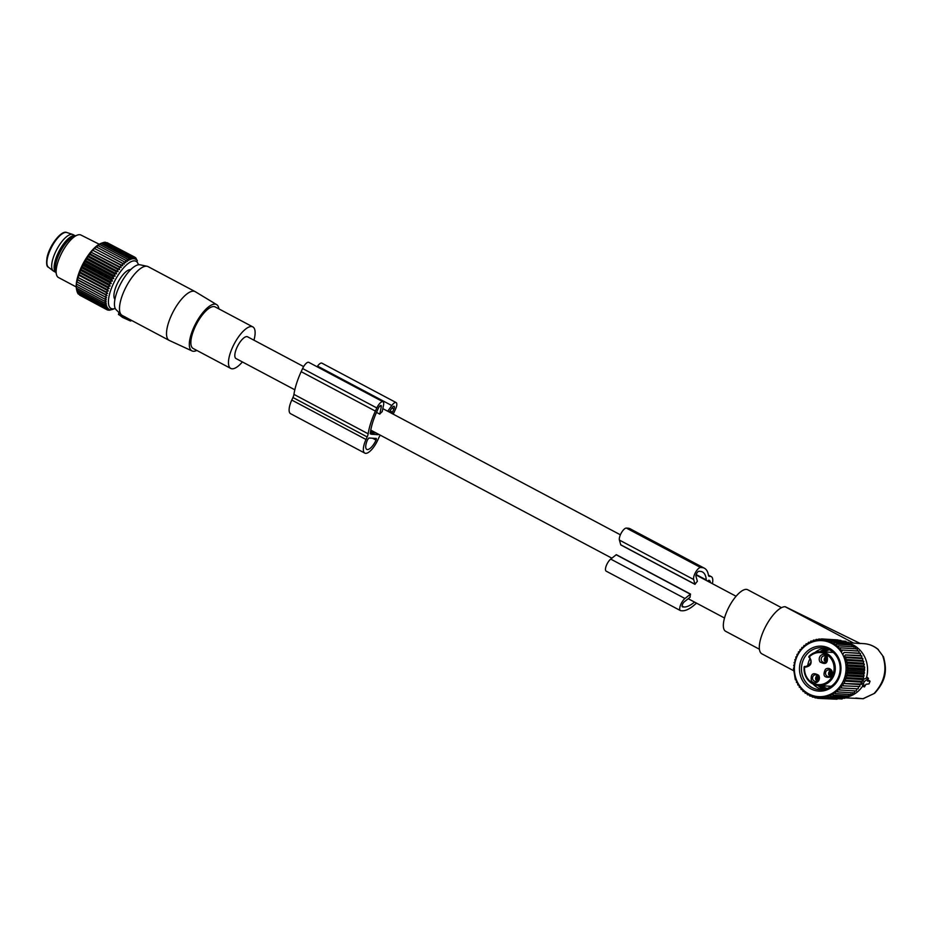 <?xml version="1.0" encoding="UTF-8"?>
<svg xmlns="http://www.w3.org/2000/svg" width="932" height="932" viewBox="0 0 932 932"><rect width="100%" height="100%" fill="white"/><g stroke="black" fill="none" stroke-linecap="round" stroke-linejoin="round"><path stroke-width="1.4" d="M131.808 320.55L130.492 320.992L122.453 317.358L118.737 314.468M253.947 340.18A23.521 8.47 118 0 0 252.828 326.899A23.521 8.47 118 0 0 245.897 328.856A23.521 8.47 118 0 0 231.136 350.677A23.521 8.47 118 0 0 230.763 368.443A23.521 8.47 118 0 0 237.695 366.497A23.521 8.47 118 0 0 242.39 361.931M252.828 326.899L215.21 306.931A23.521 8.47 118 0 0 208.29 308.876A23.521 8.47 118 0 0 193.518 330.697A23.521 8.47 118 0 0 193.145 348.475L230.763 368.443M218.904 308.888A26.224 9.437 118 0 0 216.655 304.624A26.224 9.437 118 0 0 208.756 306.71A26.224 9.437 118 0 0 192.202 331.279A26.224 9.437 118 0 0 192.05 350.945A26.224 9.437 118 0 0 196.838 350.432M192.05 350.945L169.391 340.495A27.634 9.949 -62 0 1 169.205 340.401A27.634 9.949 -62 0 1 169.647 319.525A27.634 9.949 -62 0 1 186.983 293.895A27.634 9.949 -62 0 1 195.126 291.611A27.634 9.949 -62 0 1 195.301 291.704L216.655 304.624M303.634 366.579L247.574 336.802A12.314 4.427 118 0 0 246.864 336.603A12.314 4.427 118 0 0 237.427 346.483A12.314 4.427 118 0 0 236.017 358.552L294.815 389.786M195.126 291.611L148.106 266.634A27.634 9.949 118 0 0 147.128 266.284A27.634 9.949 118 0 0 139.963 268.917A27.634 9.949 118 0 0 123.129 293.277A27.634 9.949 118 0 0 121.346 314.818A27.634 9.949 118 0 0 122.185 315.435A27.634 9.949 118 0 0 122.243 315.459L122.907 315.808L122.243 315.459M147.128 266.284L140.068 264.793A25.618 9.227 118 0 0 133.427 267.251A25.618 9.227 118 0 0 117.816 289.829A25.618 9.227 118 0 0 116.174 309.797L121.346 314.818M123.397 317.765L124.107 316.449L169.205 340.401M124.236 316.519L122.907 315.808L122.453 317.358M124.317 317.824L124.935 316.763M130.701 269.639A16.962 6.105 118 0 0 121.544 276.559A16.962 6.105 118 0 0 114.391 291.821A16.962 6.105 118 0 0 114.927 299.335M55.967 272.412A20.702 7.456 -62 0 1 54.697 262.719A20.702 7.456 -62 0 1 64.052 243.275A20.702 7.456 -62 0 1 75.387 235.854L73.104 234.631A20.702 7.456 118 0 0 72.684 234.456A20.702 7.456 118 0 0 61.384 242.215A20.702 7.456 118 0 0 52.227 261.414A20.702 7.456 118 0 0 53.299 270.956A20.702 7.456 118 0 0 53.683 271.212L55.978 272.424M79.616 295.106L107.215 309.878L108.706 308.958L106.33 309.296L107.937 308.294L105.596 308.469L107.296 307.397L105.001 307.397L106.807 306.267L104.559 306.104L106.469 304.927L104.291 304.589L106.283 303.389L104.174 302.865L106.248 301.665L104.209 300.966L106.376 299.778L104.419 298.892L106.644 297.739L104.792 296.667L107.064 295.56L77.076 279.635L77.263 282.046L104.792 296.667M78.591 294.128L106.33 309.296M77.764 292.939L78.067 293.848L105.596 308.469M77.135 291.53L77.472 292.776L105.001 307.397M106.644 297.739L76.645 281.802L76.284 287.464L77.03 291.483L104.559 306.104M102.299 242.891L100.819 243.473A28.077 10.112 118 0 0 76.972 279.693A28.077 10.112 118 0 0 76.517 289.223L77.03 291.483M76.645 281.802L77.263 282.046M112.224 309.541L115.207 308.387A26.702 9.611 -62 0 1 109.149 295.817A26.702 9.611 -62 0 1 124.364 267.006A26.702 9.611 -62 0 1 138.355 264.793L138.041 263.441M113.005 309.226L109.359 310.274L110.628 309.587L107.215 309.878M107.506 309.82L108.229 310.205M76.75 289.969L104.291 304.589M76.634 288.244L104.174 302.865M76.68 286.345L104.209 300.966M76.89 284.272L104.419 298.892M107.634 293.277L77.647 277.352L77.775 279.705L105.316 294.326L107.634 293.277L105.992 291.867L108.345 290.912L106.807 289.339L109.195 288.477L107.763 286.753L110.162 286.007L108.846 284.132L111.246 283.514L110.046 281.511L112.446 281.021L111.351 278.901L113.727 278.563L112.76 276.338L115.102 276.163L114.24 273.857L116.535 273.845L115.778 271.457L118.026 271.62L117.374 269.173L119.564 269.511L119.005 267.03L121.125 267.554L120.659 265.049L122.698 265.748L122.313 263.243L124.259 264.129L123.956 261.624L125.808 262.696L125.564 260.226L127.323 261.473L127.136 259.049L128.791 260.459L128.651 258.117L130.189 259.69L130.084 257.418L131.517 259.143L131.435 256.976L132.752 258.84L132.682 256.789L133.882 258.793L133.824 256.859L134.907 258.98L134.837 257.185L135.804 259.411L135.722 257.768L137.388 260.913M77.647 277.352L105.992 291.867M108.345 290.912L78.346 274.975L78.451 277.247M78.346 274.975L79.278 274.719L106.807 289.339M109.195 288.477L79.197 272.552L79.278 274.719M79.197 272.552L80.234 272.132L107.763 286.753M110.162 286.007L80.164 270.07L80.234 272.132M80.164 270.07L81.317 269.511L108.846 284.132M111.246 283.514L81.259 267.577L81.317 269.511M81.259 267.577L82.517 266.89L110.046 281.511M112.446 281.021L82.447 265.096L82.517 266.89M82.447 265.096L83.822 264.28L111.351 278.901M113.727 278.563L83.729 262.638L83.822 264.28M83.729 262.638L85.22 261.717L112.76 276.338M115.102 276.163L85.103 260.238L85.22 261.717M85.103 260.238L86.711 259.224L114.24 273.857M116.535 273.845L86.536 257.908L86.711 259.224M86.536 257.908L88.249 256.836L115.778 271.457M118.026 271.62L88.039 255.683L88.249 256.836M88.039 255.683L89.845 254.553L117.374 269.173M119.564 269.511L89.565 253.586L89.845 254.553M89.565 253.586L91.476 252.409L119.005 267.03M121.125 267.554L91.476 252.409M91.126 251.617L93.13 250.428L120.659 265.049M122.698 265.748L93.13 250.428M92.699 249.823L94.784 248.611L122.313 263.243M124.259 264.129L94.784 248.611M94.272 248.192L96.427 247.003L123.956 261.624M77.193 235.155A24.022 8.644 118 0 0 56.794 266.144A24.022 8.644 118 0 0 56.398 274.299L55.536 270.501A20.819 7.491 118 0 1 55.873 263.43A20.819 7.491 118 0 1 73.558 236.577L77.193 235.155A24.022 8.644 118 0 1 81.014 235.074L99.608 244.429L96.427 247.003M98.792 244.534L101.122 243.485L128.651 258.117M131.435 256.976L103.906 242.355L101.122 243.485M104.139 242.471L105.153 242.169L132.682 256.789M105.607 242.402L133.824 256.859M107.017 242.623L134.837 257.185M77.076 279.635L77.775 279.705M107.064 295.56L105.316 294.326M98.035 245.605L125.564 260.226M99.608 244.429L127.136 259.049M102.555 242.798L130.084 257.418M134.907 257.325L135.722 257.768M56.398 274.299A24.022 8.644 118 0 0 58.471 277.515L76.226 286.94M380.279 435.174A6.011 2.167 -62 0 0 378.87 437.656L377.705 440.207A15.017 5.406 -62 0 1 364.808 453.115A15.017 5.406 -62 0 1 366.008 439.496L291.774 400.061A15.017 5.406 -62 0 0 290.574 413.692L364.808 453.115M370.26 433.555L371.635 434.289L370.237 433.788A39.389 14.178 -62 0 1 377.029 411.198L378.462 408.065A3.006 1.083 -62 0 1 381.048 405.49A3.006 1.083 -62 0 1 381.27 406.853L379.778 414.123A12.314 4.427 -62 0 1 382.202 411.653L383.553 405.047A7.211 2.598 -62 0 0 383.017 401.774A7.211 2.598 -62 0 0 376.831 407.96L375.398 411.105A43.594 15.693 -62 0 0 368.163 433.811A6.011 2.167 -62 0 1 367.173 436.933L366.008 439.496M368.163 433.811L293.941 394.387A6.011 2.167 -62 0 1 292.939 397.51L291.774 400.061M293.941 394.387A43.594 15.693 -62 0 1 301.164 371.67L302.597 368.536A7.211 2.598 -62 0 1 308.783 362.35L383.017 401.774M387.712 411.233L391.79 405.548A7.211 2.598 -62 0 1 396.123 402.577A7.211 2.598 -62 0 1 395.552 409.113L394.108 412.247A43.594 15.693 -62 0 1 393.222 414.158M317.101 366.765L317.556 366.125A7.211 2.598 -62 0 1 321.889 363.154L396.123 402.577M376.307 439.566L376.062 440.114A10.811 3.891 -62 0 1 366.777 449.399A10.811 3.891 -62 0 1 367.639 439.589L368.851 438.005L376.342 438.459L376.307 439.566L373.942 438.32M378.742 434.359L370.668 430.677M389.133 411.991L392.349 407.529A3.006 1.083 -62 0 1 394.143 406.294A3.006 1.083 -62 0 1 393.91 409.008L392.477 412.154A39.389 14.178 -62 0 1 391.871 413.447M379.778 414.123L376.493 412.387M371.635 434.289L372.474 433.229L370.435 432.145M372.474 433.229L372.334 434.335L373.266 434.382L372.392 433.916M378.229 434.696L373.977 434.428L374.116 433.333L373.266 434.382M374.116 433.333L370.552 431.434M682.236 606.744L682.55 606.907A3.006 1.083 118 0 1 682.375 606.86A3.006 1.083 118 0 1 682.41 604.623A3.006 1.083 118 0 1 684.263 601.839L689.727 597.529A7.211 2.598 118 0 0 690.099 597.214A12.314 4.427 -62 0 1 690.542 594.092L616.308 554.668A3.006 1.083 118 0 1 616.18 554.773L610.716 559.095A7.211 2.598 118 0 0 606.254 565.782A7.211 2.598 118 0 0 606.173 571.153L680.407 610.577A7.211 2.598 118 0 0 680.814 610.693L682.177 610.775A43.594 15.693 118 0 0 695.19 604.251A6.011 2.167 118 0 1 696.938 603.353M708.728 576.034L709.345 576.36A6.011 2.167 118 0 1 708.996 576.267A6.011 2.167 118 0 1 708.448 575.3A43.594 15.693 118 0 0 704.464 568.264L630.23 528.84A43.594 15.693 118 0 0 627.714 528.164L626.362 528.071A7.211 2.598 118 0 0 621.446 532.708A7.211 2.598 118 0 0 619.419 540.082L620.747 544.801A3.006 1.083 118 0 1 620.77 544.929L695.004 584.352A12.314 4.427 -62 0 1 697.369 581.358A7.211 2.598 118 0 0 697.287 581.009L695.971 576.279A3.006 1.083 118 0 1 696.81 573.215A3.006 1.083 118 0 1 698.86 571.281L700.223 571.363A39.389 14.178 118 0 1 702.483 571.98A39.389 14.178 118 0 1 706.27 579.925L706.2 580.391M870.069 681.21L867.447 681.036L868.473 678.38L864.325 681.548L863.475 683.424L864.488 686.919L865.968 684.274L869.02 683.913L870.069 681.21L869.137 680.465M870.022 681.199L867.762 680.36M864.43 686.837L862.916 686.348L863.848 685.742L862.846 685.801A27.634 25.432 93.5 0 1 856.659 692.511A27.634 25.432 93.5 0 1 847.549 696.915M855.786 698.033L862.95 698.732L874.03 693.571C884.55 682.131 887.427 669.502 882.662 655.685L878.026 649.464L882.662 655.685M785.268 606.744L860.387 643.569L785.152 606.732A26.422 9.518 -62 0 0 767.001 623.997A26.422 9.518 -62 0 0 759.801 651.037A26.422 9.518 -62 0 0 761.887 653.833L793.773 670.772M848.598 642.707L860.387 643.569M848.959 643.313A27.634 25.432 93.5 0 1 849.658 643.523M850.963 643.989A27.634 25.432 93.5 0 1 866.387 678.065L862.205 680.011M868.286 678.426L866.97 677.482L867.273 678.263L866.97 677.482L866.387 678.065M861.005 682.608L862.846 685.801M759.417 649.231L725.632 631.29A23.521 8.47 -62 0 1 723.78 628.797A23.521 8.47 -62 0 1 731.154 603.109A23.521 8.47 -62 0 1 747.709 589.746L781.482 607.687M862.95 698.732L863.556 698.651M845.068 697.847L863.23 698.709L874.729 693.222C886.087 680.477 887.229 670.551 883.454 656.652M826.265 656.198L824.272 660.532L826.125 662.186M824.272 660.532A4.182 3.903 91.1 0 1 825.927 656.419M830.598 670.248L829.713 670.714L828.618 674.582L830.459 676.236M828.618 674.582A4.182 3.903 91.1 0 1 830.261 670.469M817.609 675.094L815.628 679.428L817.481 681.082M815.628 679.428A4.182 3.903 91.1 0 1 817.282 675.316M821.593 651.724A20.725 19.083 93.5 0 1 827.872 649.033M825.414 689.039A20.725 19.083 93.5 0 1 819.519 685.603M823.247 651.829L829.398 649.755M827.022 688.515L821.174 685.707M806.623 666.52L804.106 667.242A16.962 15.623 93.5 0 0 818.634 685.544A16.962 15.623 93.5 0 0 835.049 671.436A16.962 15.623 93.5 0 0 820.708 651.678C816.304 651.48 812.436 652.971 809.104 656.175A0.897 0.897 0 0 0 809.139 657.479L809.395 656.792C812.739 662.92 811.131 666.415 804.584 667.289A16.065 14.795 93.5 0 0 817.341 684.531A16.065 14.795 93.5 0 0 833.884 671.273A16.065 14.795 93.5 0 0 826.498 654.462A16.065 14.795 93.5 0 0 809.395 656.792L809.186 656.151A16.962 15.623 93.5 0 1 820.708 651.678L831.845 652.353A16.962 15.623 93.5 0 1 833.348 652.528M831.286 686.243A16.962 15.623 93.5 0 1 829.76 686.232L818.634 685.544C809.023 683.902 804.153 677.809 804.036 667.23M820.009 661.918C825.694 665.122 828.117 663.269 827.278 656.361A4.8 4.427 93.5 0 0 821.115 655.231A4.8 4.427 93.5 0 0 820.009 661.918M825.449 669.269C822.455 675.467 824.133 678.088 830.505 677.11A4.8 4.427 93.5 0 0 831.612 670.411A4.8 4.427 93.5 0 0 825.449 669.269M818.622 675.257C812.949 672.054 810.525 673.918 811.364 680.814A4.8 4.427 93.5 0 0 817.515 681.956A4.8 4.427 93.5 0 0 818.622 675.257M821.733 661.091A3.309 3.041 93.5 0 1 824.436 655.883A3.309 3.041 93.5 0 1 826.731 657.27A3.309 3.041 -86.5 0 1 824.028 662.477A3.309 3.041 -86.5 0 1 821.733 661.091M826.824 670.527A3.309 3.041 93.5 0 1 831.495 672.31A3.309 3.041 93.5 0 1 830.307 675.921A3.309 3.041 -86.5 0 1 825.636 674.139A3.309 3.041 -86.5 0 1 826.824 670.527M818.075 676.154A3.309 3.041 93.5 0 1 815.372 681.374A3.309 3.041 93.5 0 1 813.077 679.987A3.309 3.041 -86.5 0 1 815.78 674.78A3.309 3.041 -86.5 0 1 818.075 676.154M839.243 687.874L858.151 688.841L839.243 687.874L839.883 689.983L837.39 689.82L837.845 691.917L835.387 691.556L835.643 693.629L833.231 693.07L833.313 695.109L830.948 694.352L830.855 696.321L828.571 695.389L828.303 697.276L826.102 696.157L825.67 697.952L823.585 696.67L823.003 698.348L821.034 696.915L820.311 698.464L818.482 696.88L817.632 698.289L815.943 696.577L814.976 697.823L813.45 696.006L812.378 697.078L811.015 695.167L809.861 696.064L808.673 694.072L807.45 694.783L806.448 692.744L805.178 693.257L804.351 691.171L803.046 691.486L802.405 689.389L801.089 689.505L800.646 687.408L799.33 687.315L799.062 685.241L797.769 684.95L797.687 682.911L796.429 682.422L796.534 680.453L795.334 679.766L793.47 668.349L794.332 666.939L793.656 665.436L794.635 664.19L794.111 662.547L795.182 661.464L794.821 659.716L795.975 658.819L795.788 656.978L797.011 656.268L796.988 654.357L798.258 653.833L798.421 651.864L799.726 651.55L800.075 649.534L801.392 649.418L801.916 647.391L803.244 647.472M839.161 687.525A28.065 25.84 93.5 0 1 802.638 689.389A28.065 25.84 93.5 0 1 801.287 649.755A28.065 25.84 93.5 0 1 837.821 647.903A28.065 25.84 93.5 0 1 839.161 687.525M856.834 688.958L856.298 690.985L839.883 689.983M854.982 690.903L854.271 692.93L837.845 691.917M852.978 692.639L852.069 694.643L835.643 693.629M850.823 694.154L849.728 696.111L833.313 695.109M848.539 695.435L847.27 697.334L830.855 696.321M846.151 696.46L844.718 698.289L828.303 697.276M842.831 698.173L842.097 698.965L825.67 697.952M840 698.837L823.003 698.348M837.064 699.21L820.311 698.464M801.089 689.505L802.464 689.587M803.046 691.486L804.514 691.579M805.178 693.257L806.739 693.35M807.45 694.783L809.162 694.888M809.861 696.064L811.737 696.181M812.378 697.078L814.452 697.206M814.976 697.823L817.306 697.963M817.632 698.289L820.3 698.452M857.58 650.979L839.988 649.895L840.711 647.868L857.125 648.882L857.58 650.979L858.896 651.06L859.164 653.146L860.457 653.437L860.539 655.464L861.785 655.953L861.692 657.934L862.881 658.609L862.613 660.508L863.743 661.371L863.312 663.165L864.337 664.213L863.754 665.902L864.675 667.114L863.393 678.659L862.24 679.556L862.438 681.397L861.215 682.108L861.238 684.03L859.956 684.542L859.805 686.511L840.909 685.754L841.724 687.839M840.909 685.754L859.805 686.511M859.956 684.542L842.377 683.459L843.378 685.509M842.377 683.459L861.238 684.03M861.215 682.108L843.623 681.036L844.811 683.016M843.623 681.036L846.011 680.395L862.438 681.397M862.24 679.556L844.648 678.473L846.011 680.395M844.648 678.473L846.978 677.657L863.393 678.659M863.032 676.912L845.452 675.828L846.978 677.657M845.452 675.828L847.689 674.826L864.104 675.828M863.591 674.197L846 673.114L847.689 674.826M846 673.114L848.132 671.937L864.558 672.951M863.894 671.436L846.303 670.353L848.132 671.937M846.303 670.353L848.33 669.025L864.745 670.026M863.952 668.663L846.361 667.58L848.33 669.025M846.361 667.58L848.248 666.1L864.675 667.114M863.754 665.902L846.163 664.819L848.248 666.1M846.163 664.819L847.91 663.211L864.337 664.213M863.312 663.165L845.72 662.093L847.91 663.211M845.72 662.093L847.316 660.369L863.743 661.371M862.613 660.508L845.033 659.425L847.316 660.369M845.033 659.425L846.466 657.608L862.881 658.609M861.692 657.934L844.101 656.85L846.466 657.608M844.101 656.85L845.371 654.951L861.785 655.953M860.539 655.464L845.371 654.951M842.947 654.381L844.031 652.423L860.457 653.437M859.164 653.146L844.031 652.423M841.573 652.062L842.47 650.058L858.896 651.06M839.988 649.895L842.47 650.058M801.916 647.391L803.233 647.484L803.955 645.457L805.248 645.748L806.145 643.744L807.403 644.233L808.487 642.264L809.687 642.952L810.945 641.053L812.063 641.915L813.496 640.098L814.533 641.146L816.129 639.422L817.049 640.634L818.797 639.026L819.601 640.389L821.488 638.909L822.152 640.424L824.168 639.084L824.692 640.727L826.824 639.55L827.185 641.298L829.422 640.296L829.62 642.136L831.938 641.309L831.961 643.22L834.35 642.579L834.187 644.56L836.621 644.117L836.284 646.132L838.753 645.888L838.217 647.915L840.711 647.868M835.422 683.797A22.519 20.737 -86.5 0 0 834.35 651.992A22.519 20.737 -86.5 0 0 805.027 653.483A22.519 20.737 -86.5 0 0 806.11 685.3A22.519 20.737 -86.5 0 0 835.422 683.797M837.926 639.934L821.488 638.909M840.909 640.412L824.168 639.084M843.763 641.169L826.824 639.55M846.489 642.195L845.848 641.298L829.422 640.296M849.541 644.303L848.365 642.311L831.938 641.309M851.778 645.643L850.765 643.593L834.35 642.579M853.875 647.204L853.048 645.119L836.621 644.117M855.809 648.987L855.18 646.89L838.753 645.888M858.489 686.837L858.151 688.841M818.797 639.026L821.162 639.166M816.129 639.422L818.226 639.55M813.496 640.098L815.384 640.214M810.945 641.053L812.669 641.158M808.487 642.264L810.071 642.369M806.145 643.744L807.625 643.837M803.955 645.457L805.341 645.538M835.002 682.83A21.017 19.351 -86.5 0 0 838.812 660.73A21.017 19.351 -86.5 0 0 822.106 647.693A21.017 19.351 -86.5 0 0 806.623 654.532A21.017 19.351 -86.5 0 0 802.813 676.632A21.017 19.351 -86.5 0 0 819.519 689.668A21.017 19.351 -86.5 0 0 835.002 682.83M825.065 648.136A21.017 19.351 -86.5 0 0 815.046 652.447M810.059 658.609A21.017 19.351 -86.5 0 0 807.601 666.287M813.1 684.088A21.017 19.351 -86.5 0 0 822.513 689.598M826.824 648.637A21.017 19.351 -86.5 0 0 819.939 651.643M817.865 685.474A21.017 19.351 -86.5 0 0 824.319 689.307M712.386 583.677A15.017 5.406 118 0 0 711.314 576.663A15.017 5.406 118 0 0 710.452 576.43L709.345 576.36M704.464 568.264A43.594 15.693 118 0 0 701.947 567.588L700.584 567.506A7.211 2.598 118 0 0 695.68 572.132A7.211 2.598 118 0 0 693.653 579.506L694.981 584.236A3.006 1.083 118 0 1 695.004 584.352M616.18 554.773L690.414 594.208A3.006 1.083 118 0 0 690.542 594.092M690.414 594.208L684.95 598.519A7.211 2.598 118 0 0 680.488 605.206A7.211 2.598 118 0 0 680.407 610.577M710.382 582.617A10.811 3.891 118 0 0 709.345 580.38A10.811 3.891 118 0 0 708.728 580.217L707.586 581.125M682.55 606.907L683.902 607A39.389 14.178 118 0 0 694.538 602.084M118.667 314.69L119.238 312.779M129.758 320.713L130.154 319.664M130.492 320.992L131.062 320.142M72.684 234.456L66.871 232.534A19.677 7.083 118 0 0 56.13 239.908A19.677 7.083 118 0 0 47.427 258.141A19.677 7.083 118 0 0 48.441 267.216L53.299 270.956M62.852 233.396A18.489 6.652 118 0 0 47.229 257.22M367.173 436.933L292.939 397.51M375.398 411.105L301.164 371.67M376.831 407.96L302.597 368.536M391.79 405.548L317.556 366.125M376.062 440.114L372.52 438.226M392.477 412.154L389.972 410.826M393.91 409.008L391.999 408.006M381.27 406.853L379.79 406.061M860.516 643.441L863.836 643.639A27.634 25.432 93.5 0 1 878.026 649.464M864.325 681.548L862.298 680.08M863.475 683.424L861.226 682.678M874.03 693.571L874.729 693.222M853.735 643.162L785.152 606.732M825.927 661.895A3.588 3.355 91.1 0 1 826.602 657.083M826.521 661.336A3.309 3.087 91.1 0 1 826.975 657.712M830.261 675.945A3.588 3.355 91.1 0 1 830.936 671.133M830.855 675.374A3.309 3.087 91.1 0 1 831.309 671.762M817.282 680.791A3.588 3.355 91.1 0 1 817.947 675.98M817.865 680.232A3.309 3.087 91.1 0 1 818.319 676.609M809.104 657.398A0.897 0.827 93.5 0 1 809.081 656.268M805.877 666.543A5.103 4.695 -86.5 0 0 809.209 657.503L809.139 657.479C812.494 660.73 811.411 663.759 805.877 666.543A5.103 4.695 -86.5 0 1 805.12 666.427A0.897 0.827 -86.5 0 0 804.106 667.242M708.46 575.382L710.452 576.43M627.714 528.164L701.947 567.588M626.362 528.071L700.584 567.506M619.419 540.082L693.653 579.506M620.747 544.801L694.981 584.236M610.716 559.095L684.95 598.519M682.084 606.021L683.902 607M696.181 574.578L706.27 579.925M118.481 314.48L118.981 312.523M48.441 267.216C46.67 266.82 46.204 263.581 47.054 257.488C49.443 245.419 61.524 229.738 66.871 232.534M736.07 596.259L696.053 574.997M620.397 534.817L382.819 408.635M724.525 618.009L688.212 598.717M611.87 558.175L370.773 430.118M868.473 678.38L867.249 677.401M864.488 686.919L862.985 686.453M863.836 643.639C869.276 644.024 874.134 646.004 878.387 649.604M806.681 666.52L804.992 666.415A0.897 0.897 0 0 0 804.036 667.219M708.425 575.137L711.314 576.663"/></g></svg>
